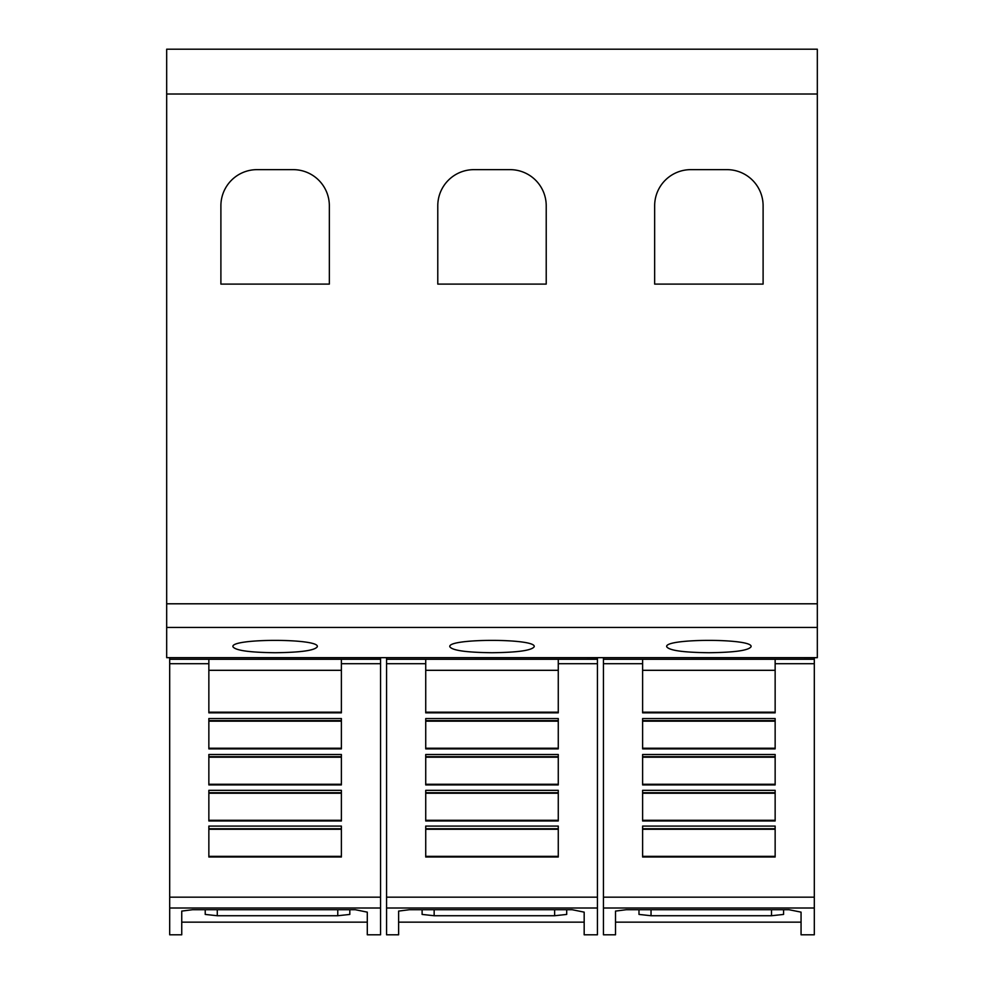 <?xml version="1.0" encoding="UTF-8"?>
<svg xmlns="http://www.w3.org/2000/svg" width="984" height="984" viewBox="0 0 984 984"><rect width="100%" height="100%" fill="white"/><g stroke="black" fill="none" stroke-linecap="round" stroke-linejoin="round"><path stroke-width="1.48" d="M208.854 663.708L208.854 659.268L341.387 659.268L341.387 712.834L208.854 712.834L208.854 663.708L169.691 663.708L169.691 659.268L208.854 659.268M169.691 663.708L169.691 908.011L380.55 908.011L380.55 934.8L367.29 934.8L367.29 912.143L367.29 934.8M169.691 908.011L169.691 934.8L181.745 934.8L181.745 911.098L192.581 909.708L355.249 909.708L367.29 912.143M380.55 908.011L380.55 657.669M181.745 922.143L367.29 922.143M425.728 663.708L425.728 659.268L558.272 659.268L558.272 712.834L425.728 712.834L425.728 663.708L386.577 663.708L386.577 659.268L425.728 659.268M386.577 663.708L386.577 908.011L597.423 908.011L597.423 934.8L584.176 934.8L584.176 912.143L584.176 934.8M386.577 908.011L386.577 934.8L398.618 934.8L398.618 911.098L409.467 909.708L572.122 909.708L584.176 912.143M597.423 908.011L597.423 657.669M398.618 922.143L584.176 922.143M642.614 663.708L642.614 659.268L775.146 659.268L775.146 712.834L642.614 712.834L642.614 663.708L603.45 663.708L603.45 659.268L642.614 659.268M603.45 663.708L603.45 908.011L814.309 908.011L814.309 934.8L801.062 934.8L801.062 912.143L801.062 934.8M603.45 908.011L603.45 934.8L615.504 934.8L615.504 911.098L626.341 909.708L789.008 909.708L801.062 912.143M814.309 908.011L814.309 657.669M615.504 922.143L801.062 922.143M232.95 646.746C230.096 638.259 320.144 638.259 317.291 646.746C314.88 650.449 300.821 652.441 275.114 652.724C249.419 652.441 235.361 650.449 232.95 646.746M449.823 646.746C446.982 638.259 537.018 638.259 534.177 646.746C531.766 650.449 517.707 652.441 492 652.724C466.293 652.441 452.234 650.449 449.823 646.746M666.709 646.746C663.856 638.259 753.904 638.259 751.05 646.746C748.639 650.449 734.581 652.441 708.886 652.724C683.179 652.441 669.12 650.449 666.709 646.746M654.655 284.105L654.655 205.791A36.15 36.15 0 0 1 690.805 169.642L726.955 169.642A36.15 36.15 0 0 1 763.104 205.791L763.104 284.105L654.655 284.105M437.782 284.105L437.782 205.791A36.15 36.15 0 0 1 473.931 169.642L510.069 169.642A36.15 36.15 0 0 1 546.218 205.791L546.218 284.105L437.782 284.105M220.896 284.105L220.896 205.791A36.15 36.15 0 0 1 257.045 169.642L293.195 169.642A36.15 36.15 0 0 1 329.345 205.791L329.345 284.105L220.896 284.105M783.571 914.431L783.571 909.708L783.571 914.431L771.53 915.735L651.039 915.735L638.985 914.431L638.985 909.708M775.146 718.554L775.146 748.873L642.614 748.873L642.614 718.554L775.146 718.554M775.146 754.494L775.146 784.912L642.614 784.912L642.614 754.494L775.146 754.494M775.146 790.336L775.146 820.964L642.614 820.964L642.614 790.336L775.146 790.336M775.146 826.093L775.146 857.002L642.614 857.002L642.614 826.093L775.146 826.093M642.614 712.195L775.146 712.195M642.614 721.174L775.146 721.174M642.614 748.234L775.146 748.234M642.614 757.2L775.146 757.2M642.614 784.26L775.146 784.26M642.614 793.239L775.146 793.239M642.614 820.299L775.146 820.299M642.614 829.266L775.146 829.266M642.614 856.338L775.146 856.338M775.146 659.268L814.309 659.268M603.45 657.669L814.309 657.718M603.45 657.718L603.45 659.268M566.698 909.708L566.698 914.431L554.644 915.735L434.153 915.735L422.111 914.431L422.111 909.708M558.272 718.554L558.272 748.873L425.728 748.873L425.728 718.554L558.272 718.554M558.272 754.494L558.272 784.912L425.728 784.912L425.728 754.494L558.272 754.494M558.272 790.336L558.272 820.964L425.728 820.964L425.728 790.336L558.272 790.336M558.272 826.093L558.272 857.002L425.728 857.002L425.728 826.093L558.272 826.093M425.728 712.195L558.272 712.195M425.728 721.174L558.272 721.174M425.728 748.234L558.272 748.234M425.728 757.2L558.272 757.2M425.728 784.26L558.272 784.26M425.728 793.239L558.272 793.239M425.728 820.299L558.272 820.299M425.728 829.266L558.272 829.266M425.728 856.338L558.272 856.338M558.272 659.268L597.423 659.268M386.577 657.669L597.423 657.718M386.577 657.718L386.577 659.268M349.812 909.708L349.812 914.431L337.77 915.735L217.28 915.735L205.225 914.431L205.225 909.708M341.387 718.554L341.387 748.873L208.854 748.873L208.854 718.554L341.387 718.554M341.387 754.494L341.387 784.912L208.854 784.912L208.854 754.494L341.387 754.494M341.387 790.336L341.387 820.964L208.854 820.964L208.854 790.336L341.387 790.336M341.387 826.093L341.387 857.002L208.854 857.002L208.854 826.093L341.387 826.093M208.854 712.195L341.387 712.195M208.854 721.174L341.387 721.174M208.854 748.234L341.387 748.234M208.854 757.2L341.387 757.2M208.854 784.26L341.387 784.26M208.854 793.239L341.387 793.239M208.854 820.299L341.387 820.299M208.854 829.266L341.387 829.266M208.854 856.338L341.387 856.338M341.387 659.268L380.55 659.268M169.691 657.669L380.55 657.718M169.691 657.718L169.691 659.268M166.677 94.009L166.677 657.669L817.323 657.669L817.323 49.2L166.677 49.2L166.677 94.009L817.323 94.009M341.387 663.708L380.55 663.708M558.272 663.708L597.423 663.708M775.146 663.708L814.309 663.708M771.53 909.708L771.53 915.735M651.039 909.708L651.039 915.735M642.614 670.313L775.146 670.313M642.614 720.632L775.146 720.632M642.614 756.671L775.146 756.671M642.614 792.71L775.146 792.71M642.614 828.737L775.146 828.737M603.45 897.162L814.309 897.162M554.644 909.708L554.644 915.735M434.153 909.708L434.153 915.735M425.728 670.313L558.272 670.313M425.728 720.632L558.272 720.632M425.728 756.671L558.272 756.671M425.728 792.71L558.272 792.71M425.728 828.737L558.272 828.737M386.577 897.162L597.423 897.162M337.77 909.708L337.77 915.735M217.28 909.708L217.28 915.735M208.854 670.313L341.387 670.313M208.854 720.632L341.387 720.632M208.854 756.671L341.387 756.671M208.854 792.71L341.387 792.71M208.854 828.737L341.387 828.737M169.691 897.162L380.55 897.162M166.677 627.46L817.323 627.46M166.677 603.795L817.323 603.795"/></g></svg>

